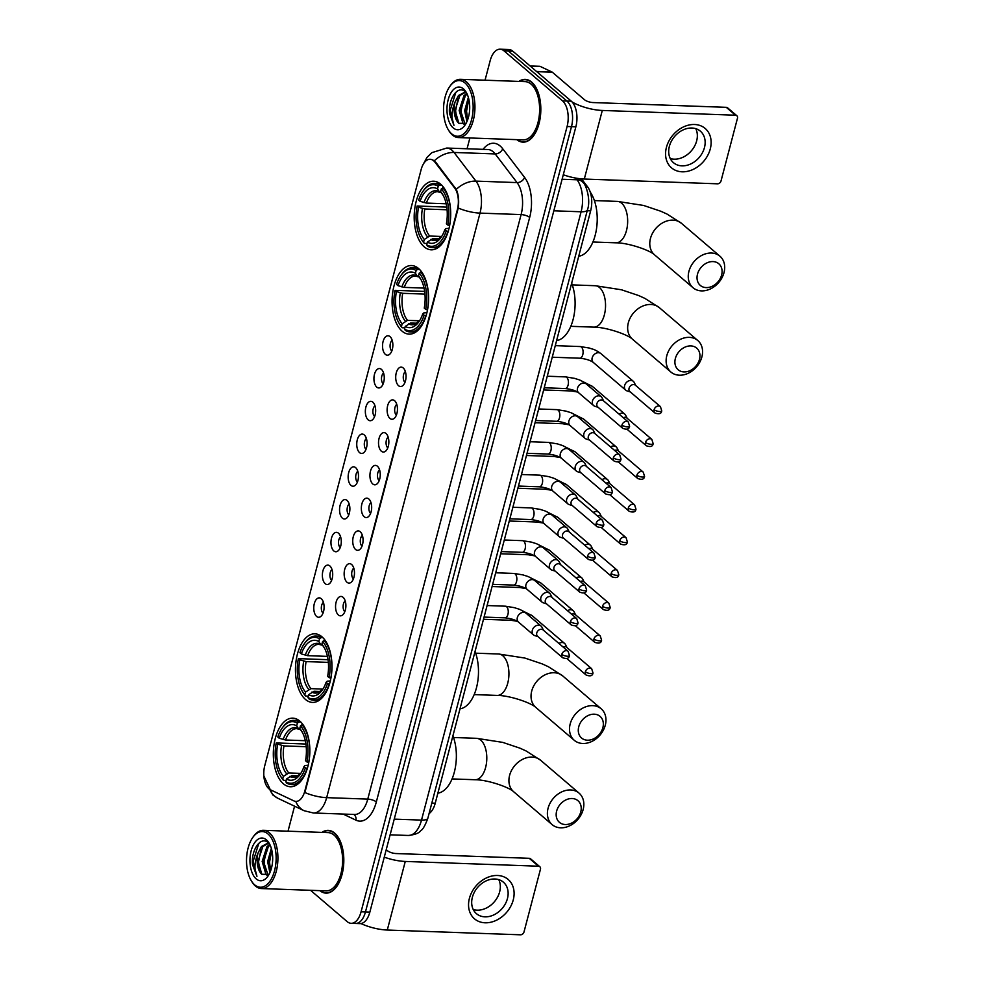 <?xml version="1.0" encoding="UTF-8"?>
<svg xmlns="http://www.w3.org/2000/svg" width="984" height="984" viewBox="0 0 984 984"><rect width="100%" height="100%" fill="white"/><g stroke="black" fill="none" stroke-linecap="round" stroke-linejoin="round"><path stroke-width="1.48" d="M305.495 699.464A34.317 18.241 -88 0 0 312.494 702.416A34.317 18.241 -88 0 0 331.337 675.565A34.317 18.241 -88 0 0 321.94 636.783A34.317 18.241 -88 0 0 314.942 633.819A34.317 18.241 -88 0 0 296.098 660.67A34.317 18.241 -88 0 0 305.495 699.464M402.112 331.178A34.317 18.241 -88 0 0 409.11 334.142A34.317 18.241 -88 0 0 427.954 307.291A34.317 18.241 -88 0 0 418.557 268.497A34.317 18.241 -88 0 0 411.558 265.545A34.317 18.241 -88 0 0 392.714 292.396A34.317 18.241 -88 0 0 402.112 331.178M424.227 246.861A34.317 18.241 -88 0 0 431.226 249.813A34.317 18.241 -88 0 0 450.069 222.962A34.317 18.241 -88 0 0 440.672 184.18A34.317 18.241 -88 0 0 433.686 181.216A34.317 18.241 -88 0 0 414.83 208.067A34.317 18.241 -88 0 0 424.227 246.861M283.367 783.781A34.317 18.241 -88 0 0 290.366 786.745A34.317 18.241 -88 0 0 309.21 759.894A34.317 18.241 -88 0 0 299.812 721.1A34.317 18.241 -88 0 0 292.826 718.148A34.317 18.241 -88 0 0 273.97 744.999A34.317 18.241 -88 0 0 283.367 783.781M343.047 597.263A9.717 5.166 92 0 1 345.876 606.39A9.717 5.166 92 0 1 342.334 615.197A9.717 5.166 92 0 1 338.385 615.012A9.717 5.166 92 0 1 336.085 602.257A9.717 5.166 92 0 1 342.973 597.214A9.717 5.166 92 0 1 343.047 597.263M344.806 611.654A5.83 3.1 -88 0 0 344.818 611.667A5.83 3.1 -88 0 1 343.108 606.206A5.83 3.1 -88 0 1 345.199 600.917M351.632 564.509A9.717 5.166 92 0 1 354.461 573.635A9.717 5.166 92 0 1 350.931 582.442A9.717 5.166 92 0 1 346.983 582.245A9.717 5.166 92 0 1 344.683 569.49A9.717 5.166 92 0 1 351.571 564.459A9.717 5.166 92 0 1 351.632 564.509M353.797 568.149A5.83 3.1 -88 0 0 351.694 573.451A5.83 3.1 -88 0 0 353.391 578.899A5.83 3.1 -88 0 0 353.416 578.912M360.23 531.754A9.717 5.166 92 0 1 363.059 540.868A9.717 5.166 92 0 1 359.529 549.687A9.717 5.166 92 0 1 355.581 549.49A9.717 5.166 92 0 1 353.268 536.735A9.717 5.166 92 0 1 360.169 531.692A9.717 5.166 92 0 1 360.23 531.754M361.989 546.132A5.83 3.1 -88 0 0 362.001 546.145A5.83 3.1 -88 0 1 360.292 540.683A5.83 3.1 -88 0 1 362.395 535.394M368.828 498.986A9.717 5.166 92 0 1 371.657 508.113A9.717 5.166 92 0 1 368.114 516.92A9.717 5.166 92 0 1 364.166 516.723A9.717 5.166 92 0 1 361.866 503.968A9.717 5.166 92 0 1 368.766 498.937A9.717 5.166 92 0 1 368.828 498.986M370.587 513.377A5.83 3.1 -88 0 0 370.599 513.39A5.83 3.1 -88 0 1 368.889 507.928A5.83 3.1 -88 0 1 370.98 502.639M377.425 466.231A9.717 5.166 92 0 1 380.242 475.346A9.717 5.166 92 0 1 376.712 484.165A9.717 5.166 92 0 1 372.764 483.968A9.717 5.166 92 0 1 370.464 471.213A9.717 5.166 92 0 1 377.352 466.17A9.717 5.166 92 0 1 377.425 466.231M379.578 469.872A5.83 3.1 -88 0 0 377.475 475.174A5.83 3.1 -88 0 0 379.172 480.623A5.83 3.1 -88 0 0 379.197 480.635M386.011 433.464A9.717 5.166 92 0 1 388.84 442.591A9.717 5.166 92 0 1 385.31 451.398A9.717 5.166 92 0 1 381.362 451.213A9.717 5.166 92 0 1 379.049 438.458A9.717 5.166 92 0 1 385.949 433.415A9.717 5.166 92 0 1 386.011 433.464M388.176 437.117A5.83 3.1 -88 0 0 386.072 442.406A5.83 3.1 -88 0 0 387.77 447.855A5.83 3.1 -88 0 0 387.794 447.868M394.609 400.709A9.717 5.166 92 0 1 397.438 409.836A9.717 5.166 92 0 1 393.895 418.643A9.717 5.166 92 0 1 389.959 418.446A9.717 5.166 92 0 1 387.647 405.691A9.717 5.166 92 0 1 394.547 400.66A9.717 5.166 92 0 1 394.609 400.709M396.368 415.1A5.83 3.1 -88 0 0 396.38 415.113A5.83 3.1 -88 0 1 394.67 409.651A5.83 3.1 -88 0 1 396.773 404.35M403.206 367.954A9.717 5.166 92 0 1 406.035 377.069A9.717 5.166 92 0 1 402.493 385.888A9.717 5.166 92 0 1 398.545 385.691A9.717 5.166 92 0 1 396.244 372.936A9.717 5.166 92 0 1 403.132 367.893A9.717 5.166 92 0 1 403.206 367.954M404.965 382.333A5.83 3.1 -88 0 0 404.978 382.358A5.83 3.1 -88 0 1 403.268 376.884A5.83 3.1 -88 0 1 405.359 371.595M321.264 598.702A9.717 5.166 92 0 1 324.093 607.817A9.717 5.166 92 0 1 320.563 616.636A9.717 5.166 92 0 1 316.614 616.439A9.717 5.166 92 0 1 314.302 603.684A9.717 5.166 92 0 1 321.202 598.653A9.717 5.166 92 0 1 321.264 598.702M323.428 602.343A5.83 3.1 -88 0 0 321.325 607.645A5.83 3.1 -88 0 0 323.023 613.093A5.83 3.1 -88 0 0 323.035 613.106M329.861 565.948A9.717 5.166 92 0 1 332.69 575.062A9.717 5.166 92 0 1 329.148 583.869A9.717 5.166 92 0 1 325.2 583.684A9.717 5.166 92 0 1 322.9 570.929A9.717 5.166 92 0 1 329.8 565.886A9.717 5.166 92 0 1 329.861 565.948M331.62 580.326A5.83 3.1 -88 0 0 331.633 580.339A5.83 3.1 -88 0 1 329.923 574.877A5.83 3.1 -88 0 1 332.014 569.588M338.447 533.18A9.717 5.166 92 0 1 341.276 542.307A9.717 5.166 92 0 1 337.746 551.114A9.717 5.166 92 0 1 333.797 550.917A9.717 5.166 92 0 1 331.497 538.162A9.717 5.166 92 0 1 338.385 533.131A9.717 5.166 92 0 1 338.447 533.18M340.206 547.571A5.83 3.1 -88 0 0 340.23 547.584A5.83 3.1 -88 0 1 338.508 542.122A5.83 3.1 -88 0 1 340.612 536.833M347.044 500.425A9.717 5.166 92 0 1 349.873 509.54A9.717 5.166 92 0 1 346.343 518.359A9.717 5.166 92 0 1 342.395 518.162A9.717 5.166 92 0 1 340.083 505.407A9.717 5.166 92 0 1 346.983 500.364A9.717 5.166 92 0 1 347.044 500.425M348.803 514.817A5.83 3.1 -88 0 0 348.816 514.829A5.83 3.1 -88 0 1 347.106 509.355A5.83 3.1 -88 0 1 349.209 504.066M355.642 467.658A9.717 5.166 92 0 1 358.471 476.785A9.717 5.166 92 0 1 354.929 485.592A9.717 5.166 92 0 1 350.993 485.407A9.717 5.166 92 0 1 348.68 472.652A9.717 5.166 92 0 1 355.581 467.609A9.717 5.166 92 0 1 355.642 467.658M357.795 471.311A5.83 3.1 -88 0 0 355.704 476.6A5.83 3.1 -88 0 0 357.401 482.049A5.83 3.1 -88 0 0 357.413 482.062M364.24 434.903A9.717 5.166 92 0 1 367.069 444.03A9.717 5.166 92 0 1 363.526 452.837A9.717 5.166 92 0 1 359.578 452.64A9.717 5.166 92 0 1 357.278 439.885A9.717 5.166 92 0 1 364.166 434.854A9.717 5.166 92 0 1 364.24 434.903M365.999 449.294A5.83 3.1 -88 0 0 366.011 449.307A5.83 3.1 -88 0 1 364.301 443.846A5.83 3.1 -88 0 1 366.392 438.544M372.825 402.148A9.717 5.166 92 0 1 375.654 411.263A9.717 5.166 92 0 1 372.124 420.082A9.717 5.166 92 0 1 368.176 419.885A9.717 5.166 92 0 1 365.876 407.13A9.717 5.166 92 0 1 372.764 402.087A9.717 5.166 92 0 1 372.825 402.148M374.584 416.527A5.83 3.1 -88 0 0 374.609 416.539A5.83 3.1 -88 0 1 372.887 411.078A5.83 3.1 -88 0 1 374.99 405.789M381.423 369.381A9.717 5.166 92 0 1 384.252 378.508A9.717 5.166 92 0 1 380.722 387.315A9.717 5.166 92 0 1 376.774 387.118A9.717 5.166 92 0 1 374.461 374.363A9.717 5.166 92 0 1 381.362 369.332A9.717 5.166 92 0 1 381.423 369.381M383.182 383.772A5.83 3.1 -88 0 0 383.194 383.785A5.83 3.1 -88 0 1 381.484 378.323A5.83 3.1 -88 0 1 383.588 373.034M390.021 336.626A9.717 5.166 92 0 1 392.85 345.741A9.717 5.166 92 0 1 389.307 354.56A9.717 5.166 92 0 1 385.359 354.363A9.717 5.166 92 0 1 383.059 341.608A9.717 5.166 92 0 1 389.959 336.565A9.717 5.166 92 0 1 390.021 336.626M392.173 340.267A5.83 3.1 -88 0 0 390.082 345.568A5.83 3.1 -88 0 0 391.78 351.017A5.83 3.1 -88 0 0 391.792 351.03M270.379 789.758A17.478 9.287 92 0 1 268.878 788.762A17.478 9.287 92 0 1 264.757 765.7L421.127 169.629A17.478 9.287 92 0 1 430.069 159.273A17.478 9.287 92 0 1 435.002 162.249L454.633 187.969A17.478 9.287 92 0 1 457.376 209.567L304.831 791.025A17.478 9.287 92 0 1 295.901 801.394A17.478 9.287 92 0 1 293.847 800.878L270.379 789.758M581.507 178.867L587.596 186.849A19.422 10.32 92 0 1 590.646 210.847L435.236 803.215A19.422 10.32 92 0 1 429.073 813.559M319.837 890.643A31.402 16.691 -88 0 0 325.987 893.128A31.402 16.691 -88 0 0 343.231 868.564A31.402 16.691 -88 0 0 334.634 833.067A31.402 16.691 -88 0 0 328.226 830.361A31.402 16.691 -88 0 0 321.928 832.403M516.858 139.654A31.402 16.691 -88 0 0 522.996 142.151A31.402 16.691 -88 0 0 540.241 117.576A31.402 16.691 -88 0 0 531.643 82.078A31.402 16.691 -88 0 0 525.247 79.372A31.402 16.691 -88 0 0 518.949 81.414M310.563 890.311L347.192 921.639A19.422 10.32 -88 0 0 351.153 923.312L359.923 923.619A19.422 10.32 -88 0 0 369.849 912.106L575.861 126.813A19.422 10.32 -88 0 0 571.286 101.18L512.812 51.193L508.421 51.033A19.422 10.32 -88 0 0 504.46 49.36A19.422 10.32 -88 0 1 508.421 51.033L566.895 101.032L508.421 51.033L504.042 50.873A19.422 10.32 -88 0 0 500.081 49.2A19.422 10.32 -88 0 0 490.155 60.725L485.038 80.208M575.861 126.813L571.483 126.665A19.422 10.32 -88 0 0 566.895 101.032A19.422 10.32 -88 0 1 571.483 126.665L365.458 911.947L571.483 126.665L567.091 126.505A19.422 10.32 -88 0 0 562.516 100.872L504.042 50.873M355.531 923.459A19.422 10.32 -88 0 0 365.458 911.947A19.422 10.32 -88 0 1 355.531 923.459M432.788 159.912L435.801 162.274L456.268 189.383C458.532 194.561 459.184 200.773 458.237 208.018L304.892 792.538A22.669 7.466 -165.3 0 0 326.663 797.643A25.904 13.764 92 0 1 313.416 812.993L354.535 814.469A25.904 13.764 -88 0 0 367.77 799.106L521.114 214.586A25.904 13.764 -88 0 0 517.055 182.593L495.186 153.935A25.904 13.764 -88 0 0 493.144 151.745A25.904 13.764 -88 0 0 487.867 149.519L446.748 148.043A25.904 13.764 92 0 1 452.025 150.281A25.904 13.764 92 0 1 454.067 152.459L475.948 181.118A25.904 13.764 92 0 1 480.007 213.11L326.663 797.643L367.77 799.106A6.47 2.14 -165.3 0 1 376.331 801.935A32.374 17.208 92 0 1 355.974 820.176L343.059 814.051M469.885 137.981L467.056 148.768M294.573 806.191L288.017 831.197M351.153 923.312A19.422 10.32 -88 0 0 361.079 911.787L567.091 126.505M512.812 51.193A19.422 10.32 -88 0 0 508.851 49.52L500.081 49.2M513.254 899.917A25.904 20.209 -49.5 0 1 485.124 922.795A25.904 20.209 -49.5 0 1 469.405 898.355A25.904 20.209 -49.5 0 1 497.535 875.489A25.904 20.209 -49.5 0 1 513.254 899.917M472.369 897.297A20.726 16.175 130.5 0 0 476.441 913.669A20.726 16.175 130.5 0 0 494.103 914.763A20.726 16.175 130.5 0 0 507.449 898.552A20.726 16.175 130.5 0 0 503.377 882.168A20.726 16.175 130.5 0 0 485.715 881.086A20.726 16.175 130.5 0 0 472.369 897.297M498.765 879.647A20.726 16.175 -49.5 0 1 499.638 891.873A20.726 16.175 -49.5 0 1 473.23 909.511M360.956 923.558A25.904 8.536 14.7 0 0 387.278 930.04L520.487 934.8A3.235 2.521 130.5 0 0 524.005 931.946L540.45 869.266A3.235 2.521 130.5 0 0 539.81 866.707A3.235 2.521 130.5 0 0 538.482 866.203L529.244 858.306L396.035 853.546A6.47 2.14 -165.3 0 1 387.475 850.717L386.232 849.647M384.264 857.15A25.904 8.536 14.7 0 0 405.273 861.443L538.482 866.203M529.244 858.306A3.235 2.521 -49.5 0 1 530.573 858.811L539.81 866.707M267.992 833.965A27.847 14.797 -88 0 0 252.827 837.396A27.847 14.797 -88 0 0 251.277 880.729A27.847 14.797 -88 0 0 254.647 884.825A27.847 14.797 -88 0 0 274.561 870.705A27.847 14.797 -88 0 0 267.992 833.965M251.277 880.729L251.904 881.762A29.139 15.486 -88 0 0 255.434 886.043A29.139 15.486 -88 0 0 261.375 888.552A29.139 15.486 -88 0 0 277.377 865.76A29.139 15.486 -88 0 0 269.395 832.821A29.139 15.486 -88 0 0 263.466 830.311A29.139 15.486 -88 0 0 253.528 836.412L252.827 837.396M261.375 888.552L326.061 890.864A29.139 15.486 -88 0 0 342.063 868.072A29.139 15.486 -88 0 0 334.08 835.133A29.139 15.486 -88 0 0 328.152 832.624L263.466 830.311M320.317 890.668A31.082 16.519 -88 0 0 325.999 892.808A31.082 16.519 -88 0 0 343.059 868.491A31.082 16.519 -88 0 0 334.548 833.362A31.082 16.519 -88 0 0 328.213 830.681A31.082 16.519 -88 0 0 322.408 832.427M267.439 875.502L265.963 874.481L262.162 861.431L266.947 846.683L269.751 844.346M268.066 875.133L263.527 861.48L268.325 846.72L270.096 845.035M269.899 872.636L267.636 861.627L271.338 848.368M270.514 871.123L269.013 861.676L271.768 850.028M269.788 844.383L268.361 842.845C260.895 835.465 250.969 849.918 252.507 864.567L256.947 876.338C254.007 869.671 254.376 861.886 258.042 852.98A16.187 8.598 -88 0 0 261.855 874.333L258.042 861.283L262.839 846.535L268.029 843.472M258.042 852.98L261.473 846.486L267.34 843.411L269.358 843.866M256.197 878.909A21.365 11.353 -88 0 0 267.796 876.35A21.365 11.353 -88 0 0 268.989 842.956A21.365 11.353 -88 0 0 266.443 839.881A21.365 11.353 -88 0 0 251.166 850.717A21.365 11.353 -88 0 0 256.197 878.909M261.855 874.333L269.062 874.321M256.947 876.338L253.097 861.541L258.731 843.583L259.96 842.279M259.936 871.603L258.583 861.738L261.067 849.13M265.422 871.799L264.069 861.935L266.553 849.327M270.588 870.926L269.542 862.119L271.793 850.127M580.757 811.948A14.243 11.119 130.5 0 0 572.098 798.516A14.243 11.119 130.5 0 0 556.636 811.087A14.243 11.119 130.5 0 0 565.283 824.53A14.243 11.119 130.5 0 0 580.757 811.948M548.076 808.258A20.726 16.175 -49.5 0 1 561.421 792.046A20.726 16.175 -49.5 0 1 579.084 793.141A20.726 16.175 -49.5 0 1 583.155 809.512A20.726 16.175 -49.5 0 1 569.81 825.724A20.726 16.175 -49.5 0 1 552.147 824.641A20.726 16.175 -49.5 0 1 548.076 808.258M307.328 768.43L305.384 767.852A30.824 16.384 -88 0 1 285.791 781.751L286.504 779.008A27.847 14.797 -88 0 0 300.095 774.445A27.847 14.797 -88 0 0 303.958 766.634L305.04 765.527L308.189 765.269M297.931 775.81L291.867 775.601L286.504 779.008M286.135 780.447L283.49 780.349L282.715 779.119A30.824 16.384 -88 0 1 280.465 776.069A30.824 16.384 -88 0 1 276.246 742.945L305.926 744.027M282.187 728.086A30.824 16.384 -88 0 1 297.402 723.142L298.804 721.985A32.115 17.072 -88 0 0 293.835 720.386A32.115 17.072 -88 0 0 282.888 727.102L282.187 728.086A30.824 16.384 -88 0 0 277.796 737.028L279.222 738.246L285.508 739.993L305.323 740.706M298.804 721.985L300.846 722.059M303.01 724.654L300.477 725.761A30.824 16.384 -88 0 1 306.934 761.948L308.656 762.514A32.115 17.072 -88 0 0 301.879 724.618M285.791 781.751L286.578 782.981A32.115 17.072 -88 0 0 291.547 784.58A32.115 17.072 -88 0 0 307.106 768.43M297.402 723.142L296.676 725.872A27.847 14.797 -88 0 0 279.222 738.246M306.934 761.948L305.52 760.73A27.847 14.797 -88 0 0 301.645 731.1A27.847 14.797 -88 0 0 299.763 728.504L300.477 725.761M303.958 766.634L305.384 767.852M300.464 729.624L298.459 728.664L296.676 725.872M299.763 728.504L301.842 731.666M300.169 729.611L298.459 728.664A24.907 13.235 -88 0 0 283.121 739.538M437.868 793.166A35.608 18.93 -88 0 0 454.337 772.132A35.608 18.93 -88 0 0 452.923 735.811M280.465 776.069L281.092 777.102A32.115 17.072 -88 0 0 283.49 780.349M276.246 742.945L277.673 744.162A27.847 14.797 -88 0 0 283.429 776.376L282.715 779.119M306.221 746.708L283.958 745.909L277.673 744.162M283.429 776.376L288.792 772.969L300.76 773.387M602.872 727.631A14.243 11.119 130.5 0 0 594.225 714.187A14.243 11.119 130.5 0 0 578.752 726.77A14.243 11.119 130.5 0 0 587.399 740.202A14.243 11.119 130.5 0 0 602.872 727.631M570.191 723.941A20.726 16.175 -49.5 0 1 583.549 707.73A20.726 16.175 -49.5 0 1 601.199 708.812A20.726 16.175 -49.5 0 1 605.283 725.196A20.726 16.175 -49.5 0 1 591.925 741.407A20.726 16.175 -49.5 0 1 574.275 740.312A20.726 16.175 -49.5 0 1 570.191 723.941M329.443 684.114L327.512 683.536A30.824 16.384 -88 0 1 307.906 697.422L308.632 694.692A27.847 14.797 -88 0 0 322.211 690.116A27.847 14.797 -88 0 0 326.085 682.318L327.168 681.199L330.304 680.94M320.046 691.494L313.994 691.272L308.632 694.692M308.25 696.119L305.618 696.02L304.831 694.79A30.824 16.384 -88 0 1 302.592 691.74A30.824 16.384 -88 0 1 298.373 658.616L328.041 659.711M304.302 643.77A30.824 16.384 -88 0 1 319.517 638.813L320.932 637.657A32.115 17.072 -88 0 0 315.962 636.058A32.115 17.072 -88 0 0 305.003 642.786L304.302 643.77A30.824 16.384 -88 0 0 299.923 652.712L301.35 653.929L307.635 655.676L327.438 656.377M320.932 637.657L322.961 637.73M325.126 640.338L322.592 641.445A30.824 16.384 -88 0 1 329.062 677.619L330.772 678.185A32.115 17.072 -88 0 0 324.007 640.289M307.906 697.422L308.693 698.652A32.115 17.072 -88 0 0 313.662 700.251A32.115 17.072 -88 0 0 329.222 684.101M319.517 638.813L318.804 641.543A27.847 14.797 -88 0 0 301.35 653.929M329.062 677.619L327.635 676.402A27.847 14.797 -88 0 0 323.761 646.783A27.847 14.797 -88 0 0 321.879 644.176L322.592 641.445M326.085 682.318L327.512 683.536M322.592 645.295L320.575 644.336L318.804 641.543M321.879 644.176L323.957 647.349M322.285 645.283L320.575 644.336A24.907 13.235 -88 0 0 305.237 655.221M459.995 708.837A35.608 18.93 -88 0 0 476.465 687.804A35.608 18.93 -88 0 0 475.038 651.482M302.592 691.74L303.22 692.773A32.115 17.072 -88 0 0 305.618 696.02M298.373 658.616L299.8 659.834A27.847 14.797 -88 0 0 305.557 692.059L304.831 694.79M328.349 662.38L306.085 661.592L299.8 659.834M305.557 692.059L310.919 688.64L322.887 689.071M699.489 359.344A14.243 11.119 130.5 0 0 690.842 345.913A14.243 11.119 130.5 0 0 675.368 358.483A14.243 11.119 130.5 0 0 684.015 371.927A14.243 11.119 130.5 0 0 699.489 359.344M666.808 355.654A20.726 16.175 -49.5 0 1 680.165 339.443A20.726 16.175 -49.5 0 1 697.816 340.538A20.726 16.175 -49.5 0 1 701.887 356.909A20.726 16.175 -49.5 0 1 688.542 373.121A20.726 16.175 -49.5 0 1 670.891 372.038A20.726 16.175 -49.5 0 1 666.808 355.654M426.06 315.827L424.129 315.249A30.824 16.384 -88 0 1 404.522 329.148L405.248 326.405A27.847 14.797 -88 0 0 418.827 321.842A27.847 14.797 -88 0 0 422.702 314.031L423.784 312.924L426.921 312.666M416.662 323.207L410.611 322.998L405.248 326.405M404.867 327.844L402.235 327.746L401.447 326.516A30.824 16.384 -88 0 1 399.209 323.465A30.824 16.384 -88 0 1 394.99 290.341L424.657 291.424M400.918 275.483A30.824 16.384 -88 0 1 416.134 270.538L417.548 269.382A32.115 17.072 -88 0 0 412.579 267.783A32.115 17.072 -88 0 0 401.62 274.499L400.918 275.483A30.824 16.384 -88 0 0 396.54 284.425L397.966 285.643L404.252 287.389L424.055 288.103M417.548 269.382L419.578 269.456M421.742 272.051L419.209 273.158A30.824 16.384 -88 0 1 425.678 309.345L427.388 309.911A32.115 17.072 -88 0 0 420.623 272.014M404.522 329.148L405.31 330.378A32.115 17.072 -88 0 0 410.279 331.977A32.115 17.072 -88 0 0 425.838 315.815M416.134 270.538L415.42 273.269A27.847 14.797 -88 0 0 397.966 285.643M425.678 309.345L424.252 308.127A27.847 14.797 -88 0 0 420.377 278.497A27.847 14.797 -88 0 0 418.495 275.901L419.209 273.158M422.702 314.031L424.129 315.249M419.209 277.021L417.191 276.061L415.42 273.269M418.495 275.901L420.574 279.062M418.901 277.008L417.191 276.061A24.907 13.235 -88 0 0 401.853 286.934M556.612 340.562A35.608 18.93 -88 0 0 573.082 319.529A35.608 18.93 -88 0 0 571.655 283.207M399.209 323.465L399.836 324.499A32.115 17.072 -88 0 0 402.235 327.746M394.99 290.341L396.417 291.559A27.847 14.797 -88 0 0 402.173 323.773L401.447 326.516M424.965 294.105L402.702 293.306L396.417 291.559M402.173 323.773L407.536 320.366L419.504 320.784M721.616 275.028A14.243 11.119 130.5 0 0 712.969 261.584A14.243 11.119 130.5 0 0 697.496 274.167A14.243 11.119 130.5 0 0 706.143 287.599A14.243 11.119 130.5 0 0 721.616 275.028M688.935 271.338A20.726 16.175 -49.5 0 1 702.281 255.127A20.726 16.175 -49.5 0 1 719.944 256.209A20.726 16.175 -49.5 0 1 724.015 272.593A20.726 16.175 -49.5 0 1 710.669 288.804A20.726 16.175 -49.5 0 1 693.007 287.709A20.726 16.175 -49.5 0 1 688.935 271.338M448.187 231.511L446.244 230.933A30.824 16.384 -88 0 1 426.65 244.819L427.363 242.089A27.847 14.797 -88 0 0 440.955 237.513A27.847 14.797 -88 0 0 444.817 229.715L445.9 228.595L449.048 228.337M438.79 238.891L432.726 238.669L427.363 242.089M426.994 243.515L424.35 243.417L423.575 242.187A30.824 16.384 -88 0 1 421.324 239.137A30.824 16.384 -88 0 1 417.105 206.013L446.785 207.107M423.046 191.167A30.824 16.384 -88 0 1 438.261 186.21L439.663 185.053A32.115 17.072 -88 0 0 434.694 183.454A32.115 17.072 -88 0 0 423.747 190.17L423.046 191.167A30.824 16.384 -88 0 0 418.655 200.109L420.082 201.326L426.367 203.073L446.183 203.774M439.663 185.053L441.705 185.127M443.87 187.735L441.336 188.842A30.824 16.384 -88 0 1 447.794 225.016L449.516 225.582A32.115 17.072 -88 0 0 442.738 187.686M426.65 244.819L427.437 246.049A32.115 17.072 -88 0 0 432.406 247.648A32.115 17.072 -88 0 0 447.966 231.498M438.261 186.21L437.536 188.94A27.847 14.797 -88 0 0 420.082 201.326M447.794 225.016L446.379 223.798A27.847 14.797 -88 0 0 442.505 194.18A27.847 14.797 -88 0 0 440.623 191.572L441.336 188.842M444.817 229.715L446.244 230.933M441.324 192.692L439.319 191.732L437.536 188.94M440.623 191.572L442.702 194.746M441.029 192.679L439.319 191.732A24.907 13.235 -88 0 0 423.981 202.618M578.74 256.234A35.608 18.93 -88 0 0 596.206 230.625A35.608 18.93 -88 0 0 590.252 192.089M421.324 239.137L421.952 240.17A32.115 17.072 -88 0 0 424.35 243.417M417.105 206.013L418.532 207.23A27.847 14.797 -88 0 0 424.288 239.456L423.575 242.187M447.08 209.776L424.817 208.989L418.532 207.23M424.288 239.456L429.651 236.037L441.619 236.468M567.005 647.607L565.48 644.557A5.83 4.551 130.5 0 0 564.582 643.413A5.83 4.551 130.5 0 0 562.196 642.515A5.83 4.551 130.5 0 0 558.949 643.474M585.369 671.764A4.207 3.284 130.5 0 0 586.193 675.086C590.363 676.549 592.626 675.836 592.995 672.958A4.207 1.39 14.7 0 1 590.929 673.597A4.207 1.39 -165.3 0 1 585.369 671.764A4.207 3.284 130.5 0 1 588.075 668.468A4.207 3.284 130.5 0 1 591.667 668.689L566.612 647.275A4.207 3.284 130.5 0 0 564.89 646.623A4.207 3.284 130.5 0 0 563.094 647.017M575.603 614.852L574.066 611.79A5.83 4.551 130.5 0 0 573.18 610.646A5.83 4.551 130.5 0 0 570.794 609.76A5.83 4.551 130.5 0 0 567.547 610.72M593.955 638.997A4.207 3.284 130.5 0 0 594.791 642.331C598.948 643.782 601.224 643.081 601.593 640.203A4.207 1.39 14.7 0 1 599.527 640.842A4.207 1.39 -165.3 0 1 593.955 638.997A4.207 3.284 130.5 0 1 596.673 635.713A4.207 3.284 130.5 0 1 600.252 635.935L575.209 614.508A4.207 3.284 130.5 0 0 573.475 613.868A4.207 3.284 130.5 0 0 571.679 614.262M584.201 582.097L582.663 579.035A5.83 4.551 130.5 0 0 581.778 577.891A5.83 4.551 130.5 0 0 579.379 576.993A5.83 4.551 130.5 0 0 576.132 577.965M602.552 606.242A4.207 3.284 130.5 0 0 603.376 609.576C607.546 611.027 609.822 610.314 610.191 607.436A4.207 1.39 14.7 0 1 608.112 608.087A4.207 1.39 -165.3 0 1 602.552 606.242A4.207 3.284 130.5 0 1 605.271 602.946A4.207 3.284 130.5 0 1 608.85 603.167L583.795 581.753A4.207 3.284 130.5 0 0 582.073 581.113A4.207 3.284 130.5 0 0 580.277 581.495M592.798 549.33L591.261 546.28A5.83 4.551 130.5 0 0 590.363 545.136A5.83 4.551 130.5 0 0 587.977 544.238A5.83 4.551 130.5 0 0 584.73 545.197M611.15 573.487A4.207 3.284 130.5 0 0 611.974 576.808C616.144 578.272 618.407 577.559 618.788 574.681A4.207 1.39 14.7 0 1 616.71 575.32A4.207 1.39 -165.3 0 1 611.15 573.487A4.207 3.284 130.5 0 1 613.856 570.191A4.207 3.284 130.5 0 1 617.448 570.413L592.393 548.998A4.207 3.284 130.5 0 0 590.671 548.346A4.207 3.284 130.5 0 0 588.875 548.74M601.384 516.575L599.846 513.513A5.83 4.551 130.5 0 0 598.961 512.369A5.83 4.551 130.5 0 0 596.575 511.483A5.83 4.551 130.5 0 0 593.327 512.443M619.748 540.72A4.207 3.284 130.5 0 0 620.572 544.054C624.742 545.505 627.005 544.804 627.374 541.926A4.207 1.39 14.7 0 1 625.307 542.565A4.207 1.39 -165.3 0 1 619.748 540.72A4.207 3.284 130.5 0 1 622.454 537.436A4.207 3.284 130.5 0 1 626.045 537.658L600.99 516.231A4.207 3.284 130.5 0 0 599.256 515.591A4.207 3.284 130.5 0 0 597.46 515.985M609.982 483.821L608.444 480.758A5.83 4.551 130.5 0 0 607.558 479.614A5.83 4.551 130.5 0 0 605.172 478.716A5.83 4.551 130.5 0 0 601.925 479.688M628.333 507.965A4.207 3.284 130.5 0 0 629.17 511.286C633.327 512.75 635.602 512.037 635.971 509.159A4.207 1.39 14.7 0 1 633.905 509.798A4.207 1.39 -165.3 0 1 628.333 507.965A4.207 3.284 130.5 0 1 631.051 504.669A4.207 3.284 130.5 0 1 634.631 504.89L609.588 483.476A4.207 3.284 130.5 0 0 607.854 482.824A4.207 3.284 130.5 0 0 606.058 483.218M618.579 451.053L617.042 447.991A5.83 4.551 130.5 0 0 616.156 446.847A5.83 4.551 130.5 0 0 613.758 445.961A5.83 4.551 130.5 0 0 610.51 446.921M636.931 475.211A4.207 3.284 130.5 0 0 637.755 478.531C641.925 479.995 644.2 479.282 644.569 476.404A4.207 1.39 14.7 0 1 642.49 477.043A4.207 1.39 -165.3 0 1 636.931 475.211A4.207 3.284 130.5 0 1 639.649 471.914A4.207 3.284 130.5 0 1 643.229 472.136L618.173 450.709A4.207 3.284 130.5 0 0 616.451 450.069A4.207 3.284 130.5 0 0 614.656 450.463M627.177 418.298L625.639 415.236A5.83 4.551 130.5 0 0 624.742 414.092A5.83 4.551 130.5 0 0 622.355 413.194A5.83 4.551 130.5 0 0 619.108 414.166M645.529 442.443A4.207 3.284 130.5 0 0 646.353 445.777C650.522 447.228 652.786 446.515 653.155 443.636A4.207 1.39 14.7 0 1 651.088 444.288A4.207 1.39 -165.3 0 1 645.529 442.443A4.207 3.284 130.5 0 1 648.235 439.147A4.207 3.284 130.5 0 1 651.826 439.368L626.771 417.954A4.207 3.284 130.5 0 0 625.049 417.314A4.207 3.284 130.5 0 0 623.253 417.708M635.762 385.531L634.225 382.481A5.83 4.551 130.5 0 0 633.339 381.337A5.83 4.551 130.5 0 0 630.953 380.439A5.83 4.551 130.5 0 0 624.619 385.58A5.83 4.551 130.5 0 0 625.763 390.193A5.83 4.551 130.5 0 0 627.029 390.894L630.301 391.939M654.114 409.688A4.207 3.284 130.5 0 1 656.832 406.392A4.207 3.284 130.5 0 1 660.424 406.613L635.369 385.199A4.207 3.284 130.5 0 0 633.635 384.547A4.207 3.284 130.5 0 0 629.071 388.262A4.207 3.284 130.5 0 0 629.895 391.595L654.95 413.009C659.12 414.473 661.383 413.76 661.752 410.882A4.207 1.39 14.7 0 1 659.686 411.521A4.207 1.39 -165.3 0 1 654.114 409.688A4.207 3.284 130.5 0 0 654.95 413.009M543.463 630.24L541.926 627.177A5.83 4.551 130.5 0 0 541.04 626.033A5.83 4.551 130.5 0 0 538.642 625.148A5.83 4.551 130.5 0 0 532.319 630.289A5.83 4.551 130.5 0 0 533.463 634.889A5.83 4.551 130.5 0 0 534.73 635.59L537.99 636.636M561.815 654.385A4.207 3.284 130.5 0 1 564.521 651.088A4.207 3.284 130.5 0 1 568.112 651.31L543.057 629.895A4.207 3.284 130.5 0 0 541.335 629.256A4.207 3.284 130.5 0 0 536.76 632.97A4.207 3.284 130.5 0 0 537.596 636.291L562.639 657.718C566.809 659.169 569.084 658.456 569.453 655.578A4.207 1.39 14.7 0 1 567.374 656.23A4.207 1.39 -165.3 0 1 561.815 654.385A4.207 3.284 130.5 0 0 562.639 657.718M552.049 597.472L550.523 594.422A5.83 4.551 130.5 0 0 549.625 593.278A5.83 4.551 130.5 0 0 547.239 592.38A5.83 4.551 130.5 0 0 540.905 597.522A5.83 4.551 130.5 0 0 542.061 602.134A5.83 4.551 130.5 0 0 543.328 602.835L546.587 603.881M570.413 621.63A4.207 3.284 130.5 0 1 573.118 618.333A4.207 3.284 130.5 0 1 576.71 618.555L551.655 597.14A4.207 3.284 130.5 0 0 549.933 596.488A4.207 3.284 130.5 0 0 545.357 600.203A4.207 3.284 130.5 0 0 546.182 603.536L571.237 624.951C575.406 626.414 577.669 625.701 578.038 622.823A4.207 1.39 14.7 0 1 575.972 623.462A4.207 1.39 -165.3 0 1 570.413 621.63A4.207 3.284 130.5 0 0 571.237 624.951M560.646 564.718L559.109 561.655A5.83 4.551 130.5 0 0 558.223 560.511A5.83 4.551 130.5 0 0 555.837 559.625A5.83 4.551 130.5 0 0 549.502 564.767A5.83 4.551 130.5 0 0 550.646 569.379A5.83 4.551 130.5 0 0 551.913 570.08L555.173 571.114M578.998 588.862A4.207 3.284 130.5 0 1 581.716 585.578A4.207 3.284 130.5 0 1 585.308 585.8L560.253 564.373A4.207 3.284 130.5 0 0 558.518 563.734A4.207 3.284 130.5 0 0 553.955 567.448A4.207 3.284 130.5 0 0 554.779 570.769L579.834 592.196C584.004 593.647 586.267 592.946 586.636 590.068A4.207 1.39 14.7 0 1 584.57 590.707A4.207 1.39 -165.3 0 1 578.998 588.862A4.207 3.284 130.5 0 0 579.834 592.196M569.244 531.963L567.707 528.9A5.83 4.551 130.5 0 0 566.821 527.756A5.83 4.551 130.5 0 0 564.422 526.858A5.83 4.551 130.5 0 0 558.1 532.012A5.83 4.551 130.5 0 0 559.244 536.612A5.83 4.551 130.5 0 0 560.511 537.313L563.77 538.359M587.596 556.108A4.207 3.284 130.5 0 1 590.314 552.811A4.207 3.284 130.5 0 1 593.893 553.033L568.838 531.618A4.207 3.284 130.5 0 0 567.116 530.966A4.207 3.284 130.5 0 0 562.541 534.693A4.207 3.284 130.5 0 0 563.377 538.014L588.42 559.429C592.589 560.892 594.865 560.179 595.234 557.301A4.207 1.39 14.7 0 1 593.168 557.94A4.207 1.39 -165.3 0 1 587.596 556.108A4.207 3.284 130.5 0 0 588.42 559.429M577.842 499.196L576.304 496.133A5.83 4.551 130.5 0 0 575.406 495.001A5.83 4.551 130.5 0 0 573.02 494.103A5.83 4.551 130.5 0 0 566.686 499.245A5.83 4.551 130.5 0 0 567.842 503.857A5.83 4.551 130.5 0 0 569.109 504.558L572.368 505.591M596.193 523.353A4.207 3.284 130.5 0 1 598.899 520.056A4.207 3.284 130.5 0 1 602.491 520.278L577.436 498.863A4.207 3.284 130.5 0 0 575.714 498.212A4.207 3.284 130.5 0 0 571.138 501.926A4.207 3.284 130.5 0 0 571.962 505.259L597.017 526.674C601.187 528.137 603.45 527.424 603.832 524.546A4.207 1.39 14.7 0 1 601.753 525.185A4.207 1.39 -165.3 0 1 596.193 523.353A4.207 3.284 130.5 0 0 597.017 526.674M586.427 466.441L584.902 463.378A5.83 4.551 130.5 0 0 584.004 462.234A5.83 4.551 130.5 0 0 581.618 461.348A5.83 4.551 130.5 0 0 575.283 466.49A5.83 4.551 130.5 0 0 576.427 471.09A5.83 4.551 130.5 0 0 577.694 471.791L580.966 472.837M604.791 490.586A4.207 3.284 130.5 0 1 607.497 487.301A4.207 3.284 130.5 0 1 611.089 487.523L586.034 466.096A4.207 3.284 130.5 0 0 584.312 465.457A4.207 3.284 130.5 0 0 579.736 469.171A4.207 3.284 130.5 0 0 580.56 472.492L605.615 493.919C609.785 495.37 612.048 494.669 612.417 491.779A4.207 1.39 14.7 0 1 610.351 492.43A4.207 1.39 -165.3 0 1 604.791 490.586A4.207 3.284 130.5 0 0 605.615 493.919M595.025 433.673L593.487 430.623A5.83 4.551 130.5 0 0 592.602 429.479A5.83 4.551 130.5 0 0 590.216 428.581A5.83 4.551 130.5 0 0 583.881 433.735A5.83 4.551 130.5 0 0 585.025 438.335A5.83 4.551 130.5 0 0 586.292 439.036L589.551 440.082M613.376 457.831A4.207 3.284 130.5 0 1 616.095 454.534A4.207 3.284 130.5 0 1 619.674 454.756L594.631 433.341A4.207 3.284 130.5 0 0 592.897 432.689A4.207 3.284 130.5 0 0 588.334 436.404A4.207 3.284 130.5 0 0 589.158 439.737L614.213 461.152C618.37 462.615 620.646 461.902 621.015 459.024A4.207 1.39 14.7 0 1 618.948 459.663A4.207 1.39 -165.3 0 1 613.376 457.831A4.207 3.284 130.5 0 0 614.213 461.152M603.622 400.918L602.085 397.856A5.83 4.551 130.5 0 0 601.199 396.712A5.83 4.551 130.5 0 0 598.801 395.826A5.83 4.551 130.5 0 0 592.479 400.968A5.83 4.551 130.5 0 0 593.623 405.58A5.83 4.551 130.5 0 0 594.889 406.281L598.149 407.314M621.974 425.076A4.207 3.284 130.5 0 1 624.692 421.779A4.207 3.284 130.5 0 1 628.272 422.001L603.217 400.574A4.207 3.284 130.5 0 0 601.495 399.934A4.207 3.284 130.5 0 0 596.919 403.649A4.207 3.284 130.5 0 0 597.755 406.982L622.798 428.397C626.968 429.848 629.243 429.147 629.612 426.269A4.207 1.39 14.7 0 1 627.534 426.908A4.207 1.39 -165.3 0 1 621.974 425.076A4.207 3.284 130.5 0 0 622.798 428.397M710.276 148.941A25.904 20.209 -49.5 0 1 682.146 171.806A25.904 20.209 -49.5 0 1 666.426 147.366A25.904 20.209 -49.5 0 1 694.556 124.501A25.904 20.209 -49.5 0 1 710.276 148.941M669.378 146.309A20.726 16.175 130.5 0 0 673.462 162.68A20.726 16.175 130.5 0 0 691.112 163.775A20.726 16.175 130.5 0 0 704.47 147.563A20.726 16.175 130.5 0 0 700.387 131.192A20.726 16.175 130.5 0 0 682.736 130.097A20.726 16.175 130.5 0 0 669.378 146.309M695.786 128.658A20.726 16.175 -49.5 0 1 696.66 140.884A20.726 16.175 -49.5 0 1 670.252 158.522M563.291 174.758A25.904 8.536 14.7 0 0 584.299 179.051L717.508 183.811A3.235 2.521 130.5 0 0 721.026 180.958L737.459 118.277A3.235 2.521 130.5 0 0 736.831 115.718A3.235 2.521 130.5 0 0 735.503 115.214L726.266 107.33L593.057 102.557A6.47 2.14 -165.3 0 1 584.496 99.728L552.319 72.213L536.76 71.66M572.085 101.955A25.904 8.536 14.7 0 0 602.294 110.454L735.503 115.214M726.266 107.33A3.235 2.521 -49.5 0 1 727.594 107.822L736.831 115.718M539.392 66.371A3.235 1.722 92 0 1 539.786 66.309A3.235 1.722 92 0 1 540.167 66.408L552.036 72.029A3.235 1.722 92 0 1 552.319 72.213M465.014 82.976A27.847 14.797 -88 0 0 449.836 86.407A27.847 14.797 -88 0 0 448.286 129.74A27.847 14.797 -88 0 0 451.668 133.836A27.847 14.797 -88 0 0 471.57 119.728A27.847 14.797 -88 0 0 465.014 82.976M448.286 129.74L448.913 130.774A29.139 15.486 -88 0 0 452.456 135.054A29.139 15.486 -88 0 0 458.396 137.563A29.139 15.486 -88 0 0 474.399 114.771A29.139 15.486 -88 0 0 466.416 81.832A29.139 15.486 -88 0 0 460.475 79.323A29.139 15.486 -88 0 0 450.537 85.424L449.836 86.407M458.396 137.563L523.082 139.876A29.139 15.486 -88 0 0 539.084 117.084A29.139 15.486 -88 0 0 531.102 84.157A29.139 15.486 -88 0 0 525.161 81.635L460.475 79.323M517.338 139.679A31.082 16.519 -88 0 0 523.008 141.819A31.082 16.519 -88 0 0 540.081 117.502A31.082 16.519 -88 0 0 531.569 82.373A31.082 16.519 -88 0 0 525.235 79.704A31.082 16.519 -88 0 0 519.417 81.438M464.448 124.513L462.984 123.492L459.171 110.442L463.968 95.694L466.773 93.357M465.088 124.144L460.549 110.491L465.334 95.743L467.117 94.046M466.92 121.647L464.657 110.639L468.347 97.379M467.535 120.134L466.022 110.688L468.79 99.04M466.81 93.406L465.383 91.856C457.917 84.476 447.978 98.929 449.528 113.578L453.968 125.362C451.029 118.683 451.398 110.897 455.063 101.992A16.187 8.598 -88 0 0 458.876 123.344L455.063 110.294L459.86 95.546L465.038 92.496M455.063 101.992L458.483 95.497L464.362 92.422L466.379 92.877M453.218 127.92A21.365 11.353 -88 0 0 464.817 125.362A21.365 11.353 -88 0 0 466.01 91.967A21.365 11.353 -88 0 0 463.464 88.892A21.365 11.353 -88 0 0 448.187 99.728A21.365 11.353 -88 0 0 453.218 127.92M458.876 123.344L466.084 123.332M453.968 125.362L450.118 110.552L455.752 92.594L456.982 91.291M456.957 120.614L455.604 110.749L458.089 98.154M462.443 120.811L461.078 110.946L463.575 98.338M467.609 119.937L466.564 111.143L468.814 99.138M454.633 187.969L455.432 187.993M435.002 162.249L435.801 162.274M431.828 803.092L435.236 803.215M587.227 210.724L590.646 210.847M585.714 186.788L587.596 186.849M483.033 149.347A32.374 17.208 92 0 1 500.179 146.026A32.374 17.208 92 0 1 502.726 148.768L524.595 177.428A32.374 17.208 92 0 1 529.675 217.415L376.331 801.935M263.835 775.921L272.703 794.9L278.005 798.344A22.669 18.708 -64.6 0 1 269.8 789.439M458.237 208.018A22.669 7.466 14.7 0 0 480.007 213.11L521.114 214.586A6.47 2.14 -165.3 0 1 529.675 217.415M456.268 189.383A22.669 16.125 -37.4 0 1 475.948 181.118L517.055 182.593A6.47 4.6 142.6 0 0 524.595 177.428M278.005 798.344L304.142 810.73A22.669 18.708 -64.6 0 1 295.766 801.382M434.301 160.81A22.669 16.125 -37.4 0 1 454.067 152.459L495.186 153.935A6.47 4.6 142.6 0 0 502.726 148.768M361.079 911.787L369.849 912.106M562.516 100.872L571.286 101.18M355.974 820.176A6.47 5.35 115.4 0 0 353.809 814.444M427.88 818.122A12.952 4.268 -165.3 0 1 421.509 820.102L581.101 211.781A25.904 13.764 -88 0 0 577.042 179.789A12.952 9.213 -37.4 0 1 583.204 182.655C585.788 184.279 591.126 199.641 587.473 209.801L427.88 818.122C425.211 825.453 422.812 829.647 420.709 830.717C419.086 833.128 414.941 834.715 408.274 835.465A25.904 13.764 -88 0 0 421.509 820.102L394.24 819.131M575.738 178.092L577.042 179.789L562.11 179.248M587.473 209.801A12.952 4.268 -165.3 0 1 581.101 211.781L553.832 210.797M405.273 861.443L387.278 930.04M509.601 775.367A20.726 16.175 130.5 0 0 513.673 791.751C508.9 787.052 487.228 779.697 475.038 779.734A20.726 11.008 92 0 0 485.629 767.446A20.726 11.008 92 0 0 480.745 740.103A20.726 11.008 92 0 0 476.527 738.32L502.726 742.379L519.97 748.172L526.169 751.001L540.61 760.251A20.726 16.175 130.5 0 0 522.947 759.156A20.726 16.175 130.5 0 0 509.601 775.367M291.867 775.601A23.96 12.73 -88 0 0 295.163 776.548L297.008 776.241L300.907 773.227A24.907 13.235 -88 0 1 289.702 776.401M302.359 732.354A24.907 13.235 -88 0 0 301.534 731.296M299.173 729.341L296.873 728.652A23.96 12.73 -88 0 0 285.508 739.993M281.572 745.454A24.907 13.235 -88 0 0 286.627 773.768M283.958 745.909A23.96 12.73 -88 0 0 288.792 772.969M531.717 691.051A20.726 16.175 130.5 0 0 535.8 707.422C531.016 702.724 509.355 695.368 497.166 695.417A20.726 11.008 92 0 0 507.756 683.13A20.726 11.008 92 0 0 502.873 655.787A20.726 11.008 92 0 0 498.642 654.003L524.841 658.05L542.098 663.856L548.297 666.672L562.725 675.922A20.726 16.175 130.5 0 0 545.074 674.827A20.726 16.175 130.5 0 0 531.717 691.051M313.994 691.272A23.96 12.73 -88 0 0 317.279 692.219L319.136 691.912L323.035 688.898M324.474 648.038A24.907 13.235 -88 0 0 323.662 646.968M311.83 692.072A24.907 13.235 -88 0 0 323.01 688.923M321.288 645.012L319.001 644.336A23.96 12.73 -88 0 0 307.635 655.676M303.687 661.125A24.907 13.235 -88 0 0 308.742 689.44M306.085 661.592A23.96 12.73 -88 0 0 310.919 688.64M628.333 322.764A20.726 16.175 130.5 0 0 632.417 339.148C627.632 334.449 605.972 327.094 593.783 327.131A20.726 11.008 92 0 0 604.373 314.843A20.726 11.008 92 0 0 599.49 287.5A20.726 11.008 92 0 0 595.259 285.717L621.457 289.776L638.714 295.569L644.914 298.398L659.341 307.648A20.726 16.175 130.5 0 0 641.691 306.553A20.726 16.175 130.5 0 0 628.333 322.764M410.611 322.998A23.96 12.73 -88 0 0 413.895 323.945L415.752 323.625L419.651 320.624M420.439 278.915L421.103 279.776A24.907 13.235 -88 0 0 420.279 278.693M408.446 323.798A24.907 13.235 -88 0 0 419.627 320.649M417.905 276.738L415.617 276.049A23.96 12.73 -88 0 0 404.252 287.389M400.303 292.851A24.907 13.235 -88 0 0 405.359 321.165M402.702 293.306A23.96 12.73 -88 0 0 407.536 320.366M650.461 238.448A20.726 16.175 130.5 0 0 654.532 254.819C649.76 250.12 628.087 242.765 615.91 242.814A20.726 11.008 92 0 0 626.488 230.527A20.726 11.008 92 0 0 621.605 203.184A20.726 11.008 92 0 0 617.386 201.4L643.585 205.447L660.83 211.252L667.029 214.069L681.469 223.319A20.726 16.175 130.5 0 0 663.806 222.224A20.726 16.175 130.5 0 0 650.461 238.448M432.726 238.669A23.96 12.73 -88 0 0 436.023 239.616L437.868 239.309L441.767 236.295M442.554 194.586L443.231 195.459A24.907 13.235 -88 0 0 442.394 194.365M430.562 239.469A24.907 13.235 -88 0 0 441.754 236.32M440.032 192.409L437.732 191.732A23.96 12.73 -88 0 0 426.367 203.073M422.431 208.522A24.907 13.235 -88 0 0 427.487 236.837M424.817 208.989A23.96 12.73 -88 0 0 429.651 236.037M521.827 610.474L532.147 615.677A5.83 4.551 130.5 0 0 528.125 615M512.799 619.342A5.83 3.1 92 0 1 511.028 620.277L483.488 619.293M530.425 577.719L540.745 582.909A5.83 4.551 130.5 0 0 536.723 582.245M521.397 586.575A5.83 3.1 92 0 1 519.626 587.51L492.086 586.525M539.011 544.964L549.33 550.154A5.83 4.551 130.5 0 0 545.321 549.478M529.982 553.82A5.83 3.1 92 0 1 528.223 554.755L500.671 553.771M547.608 512.197L557.928 517.399A5.83 4.551 130.5 0 0 553.906 516.723M538.58 521.065A5.83 3.1 92 0 1 536.821 522L509.269 521.016M556.206 479.442L566.526 484.632A5.83 4.551 130.5 0 0 562.504 483.956M547.178 488.298A5.83 3.1 92 0 1 545.407 489.233L517.867 488.248M564.804 446.687L575.123 451.877A5.83 4.551 130.5 0 0 571.101 451.201M555.775 455.543A5.83 3.1 92 0 1 554.004 456.478L526.465 455.494M573.389 413.92L583.709 419.123A5.83 4.551 130.5 0 0 579.699 418.446M564.361 422.788A5.83 3.1 92 0 1 562.602 423.71L535.05 422.726M581.987 381.165L592.307 386.355A5.83 4.551 130.5 0 0 588.284 385.679M572.959 390.021A5.83 3.1 92 0 1 571.187 390.956L543.648 389.971M555.271 345.655L580.203 346.553A5.83 3.1 92 0 1 581.396 347.044A5.83 3.1 92 0 1 582.676 355.076A5.83 3.1 92 0 1 579.785 358.201L552.245 357.217M580.203 346.553L589.379 348.053C593.537 349.627 594.041 348.779 600.904 353.6A5.83 4.551 130.5 0 0 595.935 353.293A5.83 4.551 130.5 0 0 592.183 357.856A5.83 4.551 130.5 0 0 592.097 358.188A5.83 4.551 130.5 0 0 593.327 362.456C590.326 360.267 585.812 358.853 579.785 358.201M487.092 605.541L505.382 606.193A5.83 3.1 92 0 1 506.563 606.697A5.83 3.1 92 0 1 507.842 614.717A5.83 3.1 92 0 1 504.964 617.841C510.991 618.493 515.505 619.92 518.506 622.109L533.463 634.889M541.04 626.033L526.083 613.241A5.83 4.551 130.5 0 0 521.114 612.934A5.83 4.551 130.5 0 0 517.363 617.497A5.83 4.551 130.5 0 0 517.277 617.829A5.83 4.551 130.5 0 0 518.506 622.109M495.69 572.786L513.98 573.438A5.83 3.1 92 0 1 515.161 573.943A5.83 3.1 92 0 1 516.44 581.962A5.83 3.1 92 0 1 513.562 585.086C519.577 585.738 524.091 587.153 527.092 589.342L542.061 602.134M549.625 593.278L534.669 580.486A5.83 4.551 130.5 0 0 529.712 580.179A5.83 4.551 130.5 0 0 525.948 584.742A5.83 4.551 130.5 0 0 525.874 585.074A5.83 4.551 130.5 0 0 527.092 589.342M504.288 540.019L522.566 540.671A5.83 3.1 92 0 1 523.759 541.175A5.83 3.1 92 0 1 525.038 549.195A5.83 3.1 92 0 1 522.147 552.319C528.174 552.971 532.688 554.398 535.69 556.587L550.646 569.379M558.223 560.511L543.266 547.731A5.83 4.551 130.5 0 0 538.297 547.424A5.83 4.551 130.5 0 0 534.546 551.975A5.83 4.551 130.5 0 0 534.472 552.319A5.83 4.551 130.5 0 0 535.69 556.587M512.873 507.264L531.163 507.916A5.83 3.1 92 0 1 532.356 508.421A5.83 3.1 92 0 1 533.635 516.44A5.83 3.1 92 0 1 530.745 519.564C536.772 520.216 541.286 521.631 544.287 523.82L559.244 536.612M566.821 527.756L551.864 514.964A5.83 4.551 130.5 0 0 546.895 514.657A5.83 4.551 130.5 0 0 543.143 519.22A5.83 4.551 130.5 0 0 543.057 519.552A5.83 4.551 130.5 0 0 544.287 523.82M521.471 474.509L539.761 475.161A5.83 3.1 92 0 1 540.942 475.666A5.83 3.1 92 0 1 542.221 483.685A5.83 3.1 92 0 1 539.343 486.809C545.37 487.461 549.884 488.876 552.885 491.065L567.842 503.857M575.406 495.001L560.449 482.209A5.83 4.551 130.5 0 0 555.493 481.902A5.83 4.551 130.5 0 0 551.729 486.465A5.83 4.551 130.5 0 0 551.655 486.797A5.83 4.551 130.5 0 0 552.885 491.065M530.068 441.742L548.346 442.394A5.83 3.1 92 0 1 549.539 442.898A5.83 3.1 92 0 1 550.819 450.918A5.83 3.1 92 0 1 547.94 454.042C553.955 454.694 558.469 456.121 561.47 458.31L576.427 471.09M584.004 462.234L569.047 449.442A5.83 4.551 130.5 0 0 564.078 449.134A5.83 4.551 130.5 0 0 560.327 453.698A5.83 4.551 130.5 0 0 560.253 454.03A5.83 4.551 130.5 0 0 561.47 458.31M538.666 408.987L556.944 409.639A5.83 3.1 92 0 1 558.137 410.143A5.83 3.1 92 0 1 559.416 418.163A5.83 3.1 92 0 1 556.526 421.287C562.553 421.939 567.067 423.354 570.068 425.543L585.025 438.335M592.602 429.479L577.645 416.687A5.83 4.551 130.5 0 0 572.676 416.38A5.83 4.551 130.5 0 0 568.924 420.943A5.83 4.551 130.5 0 0 568.85 421.275A5.83 4.551 130.5 0 0 570.068 425.543M547.252 376.22L565.542 376.884A5.83 3.1 92 0 1 566.722 377.376A5.83 3.1 92 0 1 568.014 385.396A5.83 3.1 92 0 1 565.123 388.532C571.15 389.172 575.665 390.599 578.666 392.788L593.623 405.58M601.199 396.712L586.243 383.932A5.83 4.551 130.5 0 0 581.273 383.625A5.83 4.551 130.5 0 0 577.522 388.176A5.83 4.551 130.5 0 0 577.436 388.52A5.83 4.551 130.5 0 0 578.666 392.788M602.294 110.454L584.299 179.051M536.538 71.475L552.036 72.029M540.167 66.408L530.192 66.051M446.748 148.043L431.853 152.655L426.982 157.415L423.046 164.623M304.142 810.73L313.416 812.993M408.274 835.465L390.119 834.813M580.216 178.744L583.204 182.655M330.599 830.767L328.213 830.681M328.385 892.894L325.999 892.808M540.61 760.251L579.084 793.141M453.538 737.496L476.527 738.32M299.161 720.571L293.835 720.386M296.873 784.765L291.547 784.58M302.371 732.379L301.694 731.518M513.673 791.751L552.147 824.641M452.05 778.922L475.038 779.734M562.725 675.922L601.199 708.812M475.653 653.179L498.642 654.003M321.288 636.254L315.962 636.058M318.988 700.448L313.662 700.251M324.486 648.062L323.822 647.189M535.8 707.422L574.275 740.312M474.177 694.593L497.166 695.417M659.341 307.648L697.816 340.538M572.27 284.893L595.259 285.717M417.905 267.968L412.579 267.783M415.605 332.161L410.279 331.977M632.417 339.148L670.891 372.038M570.794 326.319L593.783 327.131M681.469 223.319L719.944 256.209M594.398 200.576L617.386 201.4M440.02 183.651L434.694 183.454M437.732 247.845L432.406 247.648M654.532 254.819L693.007 287.709M592.909 241.99L615.91 242.814M532.147 615.677L564.582 643.413M517.363 621.31L511.028 620.277M586.193 675.086L566.772 658.481M591.667 668.689L592.995 672.958M540.745 582.909L573.18 610.646M525.948 588.555L519.626 587.51M594.791 642.331L575.369 625.726M600.252 635.935L601.593 640.203M549.33 550.154L581.778 577.891M534.546 555.8L528.223 554.755M603.376 609.576L583.967 592.971M608.85 603.167L610.191 607.436M557.928 517.399L590.363 545.136M543.143 523.033L536.821 522M611.974 576.808L592.553 560.203M617.448 570.413L618.788 574.681M566.526 484.632L598.961 512.369M551.729 490.278L545.407 489.233M620.572 544.054L601.15 527.449M626.045 537.658L627.374 541.926M575.123 451.877L607.558 479.614M560.327 457.523L554.004 456.478M629.17 511.286L609.748 494.681M634.631 504.89L635.971 509.159M583.709 419.123L616.156 446.847M568.924 424.756L562.602 423.71M637.755 478.531L618.333 461.927M643.229 472.136L644.569 476.404M592.307 386.355L624.742 414.092M577.522 392.001L571.187 390.956M646.353 445.777L626.931 429.172M651.826 439.368L653.155 443.636M600.904 353.6L633.339 381.337M593.327 362.456L625.763 390.193M660.424 406.613L661.752 410.882M484.067 617.091L504.964 617.841M526.083 613.241C519.208 608.432 518.703 609.281 514.558 607.694L505.382 606.193M568.112 651.31L569.453 655.578M492.652 584.336L513.562 585.086M534.669 580.486C527.805 575.665 527.301 576.513 523.156 574.939L513.98 573.438M576.71 618.555L578.038 622.823M501.25 551.581L522.147 552.319M543.266 547.731C536.403 542.91 535.899 543.758 531.754 542.184L522.566 540.671M585.308 585.8L586.636 590.068M509.847 518.814L530.745 519.564M551.864 514.964C545.001 510.142 544.484 510.991 540.339 509.417L531.163 507.916M593.893 553.033L595.234 557.301M518.445 486.059L539.343 486.809M560.449 482.209C553.586 477.388 553.082 478.236 548.937 476.662L539.761 475.161M602.491 520.278L603.832 524.546M527.03 453.304L547.94 454.042M569.047 449.442C562.184 444.633 561.679 445.481 557.534 443.895L548.346 442.394M611.089 487.523L612.417 491.779M535.628 420.537L556.526 421.287M577.645 416.687C570.782 411.865 570.277 412.714 566.132 411.14L556.944 409.639M619.674 454.756L621.015 459.024M544.226 387.782L565.123 388.532M586.243 383.932C579.379 379.111 578.863 379.959 574.717 378.385L565.542 376.884M628.272 422.001L629.612 426.269M539.786 66.309L530.093 65.965M527.621 79.79L525.235 79.704M525.394 141.905L523.008 141.819"/></g></svg>
